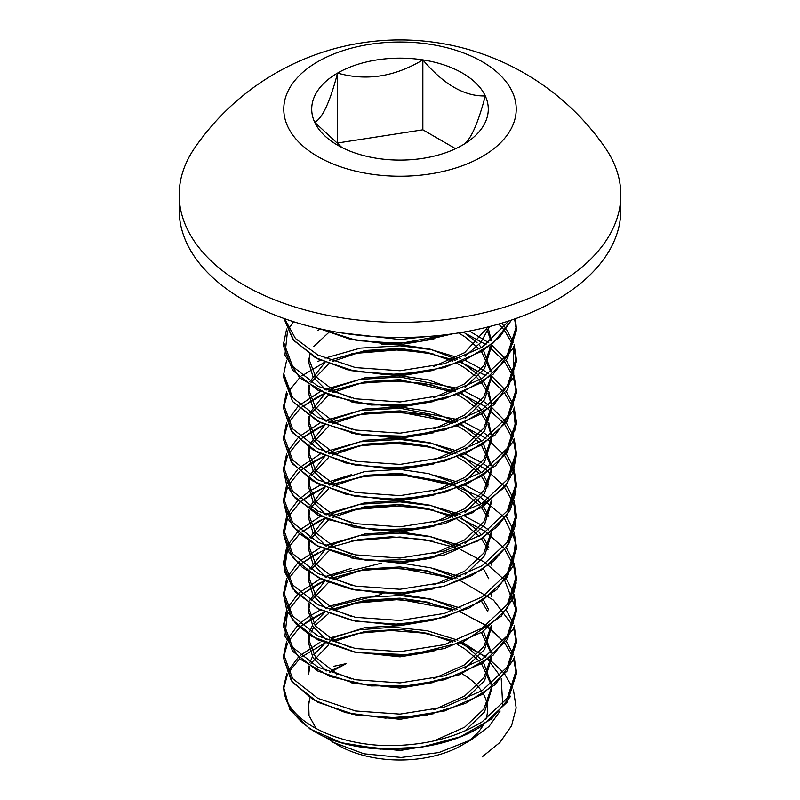 <?xml version="1.0" encoding="UTF-8"?>
<svg xmlns="http://www.w3.org/2000/svg" width="800" height="800" viewBox="0 0 800 800"><rect width="100%" height="100%" fill="white"/><g stroke="black" fill="none" stroke-linecap="round" stroke-linejoin="round"><path stroke-width="1.2" d="M337.57 145.16A88.29 50.97 0 0 0 377.15 158.36A88.29 50.97 0 0 0 462.43 145.16A88.29 50.97 0 0 0 485.28 95.93A88.29 50.97 0 0 0 422.85 59.88A88.29 50.97 0 0 0 337.57 73.07A88.29 50.97 0 0 0 314.72 122.31A88.29 50.97 0 0 0 337.57 145.16M179.18 194.87L179.18 210.01A220.82 127.49 0 0 0 243.86 300.16A220.82 127.49 0 0 0 484.5 327.79A220.82 127.49 0 0 0 620.82 210.01L620.82 194.87A220.82 127.49 0 0 0 605.21 147.8A249.12 249.12 0 0 0 194.79 147.8A220.82 127.49 0 0 0 179.18 194.87A220.82 127.49 0 0 0 243.86 285.02A220.82 127.49 0 0 0 556.14 285.02A220.82 127.49 0 0 0 620.82 194.87M317.82 61.67A116.22 67.1 0 0 0 317.82 156.57A116.22 67.1 0 0 0 482.18 156.57A116.22 67.1 0 0 0 482.18 61.67A116.22 67.1 0 0 0 317.82 61.67M500.12 711.07L488.94 726.52L471.47 739.67L461.91 745.2A87.55 50.55 180 0 1 338.09 745.2L324.75 736.79M336.24 674.81A87.55 50.55 180 0 1 338.09 673.71M471.47 739.67L438.95 752.54L401.24 757.47L363.89 753.8L332.81 742.15M316.28 728.77L309.04 715.64L308.61 701.82M329.81 672.53L346.35 663.6L333.81 666.29M461.88 673.7A87.55 50.55 180 0 1 481.5 691M483.24 693.79A87.55 50.55 180 0 1 485.86 719.35M483.34 724.94A87.55 50.55 180 0 1 466.29 742.47M329.39 638.07L359.56 629.78L393.16 627.19L427.05 630.68L457.89 640.17M462.45 642.25L485.5 657.16M487.88 659.37L500.08 676M501.23 678.66L502.68 704.3M340.63 332.8L400 339.54L427.13 336.53M320.17 328.87L357.1 340.58L400 343.44L452.62 333.82M284.56 318.69L295.48 338.54L317.82 355L355.52 367.6L400 370.75L444.48 363.69L482.18 347.2L509 320.88M283.92 318.46L293.81 340.54L317.82 358.9L355.52 371.5L400 374.66L444.48 367.6L482.18 351.1L499.83 336.8L511.52 320.04L493.5 342.76L464.08 360.63L426.86 371.68L386.37 374.77L347.53 369.75L315.09 357.44L292.99 339.55L283.92 318.46M286.62 329.02L283.78 342.67L292.63 366.4L317.82 386.22L355.52 398.81L400 401.97L444.48 394.91L482.18 378.41L507.37 354.69L516.22 327.07L515.43 318.69M283.78 342.67L283.78 346.57L292.63 370.3L317.82 390.12L355.52 402.71L400 405.87L444.48 398.81L482.18 382.32L507.37 358.6L516.22 330.97L516.22 327.07M286.62 360.23L283.78 373.89L292.63 397.62L317.82 417.43L355.52 430.03L400 433.18L444.48 426.13L482.18 409.63L507.37 385.91L516.22 358.28L514.11 344.62M283.78 373.89L283.78 377.79L292.63 401.52L317.82 421.34L355.52 433.93L400 437.09L444.48 430.03L482.18 413.53L507.37 389.81L516.22 362.18L516.22 358.28M286.62 391.45L283.78 405.1L292.63 428.83L317.82 448.65L355.52 461.24L400 464.4L444.48 457.34L482.18 440.84L507.37 417.12L516.22 389.5L514.11 375.84M283.78 405.1L283.78 409.01L292.63 432.73L317.82 452.55L355.52 465.14L400 468.3L444.48 461.24L482.18 444.75L507.37 421.03L516.22 393.4L516.22 389.5M320.46 391.45L299.66 405.1M297.59 407.05L287.5 420.71M286.62 422.66L283.78 436.32L292.63 460.05L317.82 479.86L355.52 492.46L400 495.62L444.48 488.56L482.18 472.06L507.37 448.34L516.22 420.71L514.11 407.05M317.82 396.68L301.92 407.05L324.72 393.41L317.82 396.68M288.53 422.67L299.65 409L288.52 422.66M287.5 424.61L283.84 438.27M283.78 436.32L283.78 440.22L292.63 463.95L317.82 483.77L355.52 496.36L400 499.52L444.48 492.46L482.18 475.96L507.37 452.24L516.22 424.61L516.22 420.71M320.46 422.66L299.66 436.32M297.59 438.27L287.5 451.93M286.62 453.88L283.78 467.53L292.63 491.26L317.82 511.08L355.52 523.67L400 526.83L444.48 519.77L482.18 503.28L507.37 479.56L516.22 451.93L514.11 438.27M317.82 427.89L301.92 438.27L324.72 424.62L317.82 427.89M288.53 453.89L299.65 440.22L288.52 453.88M287.5 455.83L283.84 469.49L287.51 455.84M283.78 467.53L283.78 471.44L292.63 495.16L317.82 514.98L355.52 527.58L400 530.73L444.48 523.67L482.18 507.18L507.37 483.46L516.22 455.83L516.22 451.93M320.46 453.88L299.66 467.53M297.59 469.49L287.5 483.14M286.62 485.09L283.78 498.75L292.63 522.48L317.82 542.29L355.52 554.89L400 558.05L444.48 550.99L482.18 534.49L507.37 510.77L516.22 483.14L514.11 469.49M309.86 463.71L301.92 469.49L324.72 455.84L311.07 462.94M288.53 485.1L299.65 471.43L288.52 485.09M488.74 440.23L504.86 455.89L514.13 473.44L515.96 491.82L510.23 509.91L497.3 526.6L478.04 540.91L425.82 559.15L366.97 560.61L316.6 545.56L298.82 533.11L287.64 518.51L283.78 502.79L287.51 487.06L283.84 500.7M283.78 498.75L283.78 502.65L292.63 526.38L317.82 546.2L355.52 558.79L400 561.95L444.48 554.89L482.18 538.39L507.37 514.67L516.22 487.04L516.22 483.14M320.46 485.09L309.86 491.02M309.02 491.57L299.66 498.75M297.59 500.7L287.5 514.36M286.62 516.31L283.78 529.97L292.63 553.69L317.82 573.51L355.52 586.1L400 589.26L444.48 582.2L482.18 565.71L507.37 541.99L516.22 514.36L514.11 500.7M309.86 494.92L301.92 500.7L324.72 487.05L311.07 494.16M288.53 516.32L299.65 502.65L288.52 516.31M460.34 455.82L485.14 468.87L503.49 485.38L513.99 504.21L515.85 524.03L508.91 543.45L493.72 561.08L471.42 575.71L443.7 586.32L412.67 592.22L380.68 593.06L350.15 588.88L323.4 580.1L302.47 567.5L288.93 552.13L283.81 535.26L287.51 518.27L283.84 531.92M283.78 529.97L283.78 533.87L292.63 557.59L317.82 577.41L355.52 590.01L400 593.16L444.48 586.1L482.18 569.61L507.37 545.89L516.22 518.26L516.22 514.36M320.46 516.31L299.66 529.97M297.59 531.92L287.5 545.57M286.62 547.52L283.78 561.18L292.63 584.91L317.82 604.73L355.52 617.32L400 620.48L444.48 613.42L482.18 596.92L507.37 573.2L516.22 545.57L514.11 531.92M317.82 521.54L301.92 531.92L324.72 518.27L317.82 521.54M288.53 547.53L299.65 533.86L288.52 547.52M455.2 485.09L400 474.57L362.95 476.47L329.44 485.09L365.54 476.1L405.83 474.91L445.4 481.9L479.43 496.43L503.77 516.94L515.44 541.13L513.02 566.27L496.81 589.51L468.78 608.21L432.36 620.32L391.99 624.56L352.6 620.63L318.99 609.22L295.27 591.94L284.33 571.11L287.51 549.49L283.84 563.13M283.78 561.18L283.78 565.08L292.63 588.81L317.82 608.63L355.52 621.22L400 624.38L444.48 617.32L482.18 600.82L507.37 577.1L516.22 549.48L516.22 545.57M320.46 547.52L299.66 561.18M297.59 563.13L287.5 576.79M286.62 578.74L283.78 592.4L292.63 616.12L317.82 635.94L355.52 648.54L400 651.69L444.48 644.63L482.18 628.14L507.37 604.42L516.22 576.79L514.11 563.13M317.82 552.75L301.92 563.13L324.72 549.48M288.53 578.75L299.65 565.08L288.52 578.74M504.81 549.48L513.74 565.9L516.16 583.1L511.89 600.18L501.21 616.22L463.37 641.87L411.19 654.8L356.48 652.62L311.61 636.35L296.2 624.16L286.75 610.23L283.79 595.44L287.51 580.71L283.84 594.35M283.78 592.4L283.78 596.3L292.63 620.03L317.82 639.84L355.52 652.44L400 655.59L444.48 648.54L482.18 632.04L507.37 608.32L516.22 580.69L516.22 576.79M320.46 578.74L299.66 592.4M297.59 594.35L287.5 608M286.62 609.96L283.78 623.61L292.63 647.34L317.82 667.16L355.52 679.75L400 682.91L444.48 675.85L482.18 659.35L507.37 635.63L516.22 608L514.11 594.35M317.82 583.97L301.92 594.35L324.72 580.7L317.82 583.97M288.53 609.97L299.65 596.29L288.52 609.96M512.62 629.71L493.03 655.31L459.24 674.78L416.4 685.43L371.06 685.94L330.14 676.53L299.88 658.94L284.91 636.14L287.51 611.92L283.84 625.56M283.78 623.61L283.78 627.51L292.63 651.24L317.82 671.06L355.52 683.65L400 686.81L444.48 679.75L482.18 663.25L507.37 639.54L516.22 611.91L516.22 608M320.46 609.96L309.86 615.88M309.02 616.43L299.66 623.61M297.59 625.56L287.5 639.22M286.62 641.17L283.78 654.83L292.63 678.55L317.82 698.37L355.52 710.97L400 714.12L444.48 707.06L482.18 690.57L507.37 666.85L516.22 639.22L514.11 625.56M309.86 619.79L301.92 625.56L324.72 611.91L311.07 619.02M288.53 641.18L299.65 627.51L288.52 641.17M287.5 643.12L283.84 656.78L287.51 643.14M283.78 654.83L283.78 658.73L292.63 682.46L317.82 702.27L355.52 714.87L400 718.03L444.48 710.97L482.18 694.47L507.37 670.75L516.22 643.12L516.22 639.22M516.18 329.02L514.6 318.98L516.18 329.02M513.46 342.67L506.25 329.02M504.82 327.07L501.62 323.19M516.18 360.23L513.46 346.57M512.72 344.62L504.82 330.97L512.72 344.62M503.27 329.02L498.76 324.04L503.26 329.02M513.46 373.89L506.25 360.23M504.82 358.28L491.28 344.62M488.75 342.67L469.36 331.05M320.46 329.02L317.82 330.34M516.18 391.45L513.46 377.79M512.72 375.84L504.82 362.18M503.27 360.23L488.75 346.57M486.05 344.62L463.21 332.16M513.46 405.1L506.25 391.45M504.82 389.5L491.39 375.93M488.75 373.89L482.18 369.36L464.96 360.23M460.32 358.28L431.07 349.58L400 345.81L360.25 348.13L325.06 358.12M320.46 360.23L317.82 361.56M516.18 422.66L513.46 409.01L515.86 430.31M512.72 407.05L504.82 393.4L512.72 407.05M490.96 379.49L503.26 391.45L491.33 379.79M460.34 362.18L486.04 375.84L465.06 364.18M433.86 354.08L400 349.71L351.46 353.7M513.46 436.32L506.25 422.66M504.82 420.71L491.39 407.15M488.75 405.1L483.45 401.39M481.48 400.13L464.96 391.45M457.16 388.27L400 377.02L360.02 379.38L324.7 389.5M516.18 453.88L513.46 440.22M433.86 385.29L400 380.93L362.95 382.82L329.44 391.45L358.48 383.54L390.88 380.74L424.03 383.41L455.21 391.44M513.46 467.53L506.25 453.88M488.75 436.32L483.45 432.61M481.48 431.35L464.96 422.66M457.16 419.48L400 408.24L360.02 410.59L324.7 420.71M516.18 485.09L513.46 471.44M455.2 422.66L400 412.14L362.95 414.04L329.44 422.66L358.48 414.75L390.88 411.96L424.03 414.63L455.21 422.66M513.46 498.75L506.25 485.09M488.75 467.53L483.45 463.83M481.48 462.57L464.96 453.88M460.32 451.93L431.07 443.23L400 439.45L360.02 441.81L324.7 451.93M516.18 516.31L513.46 502.65M433.86 447.72L400 443.36L362.95 445.25L329.44 453.88L358.48 445.97L390.88 443.17L424.03 445.84L455.21 453.87M513.46 529.97L506.25 516.31M488.75 498.75L482.18 494.22L464.96 485.09M457.16 481.92L433.86 475.04M351.46 474.66L324.7 483.14M516.18 547.52L513.46 533.87M513.46 561.18L506.25 547.52M488.75 529.97L482.18 525.44L464.96 516.31M460.32 514.36L431.07 505.66L400 501.88L360.02 504.24L324.7 514.36M516.18 578.74L513.46 565.08M433.86 510.15L400 505.79L351.46 509.77M513.46 592.4L506.25 578.74M460.32 545.57L431.07 536.87L400 533.1L360.02 535.46L324.7 545.57M504.81 580.7L516.18 609.96L513.46 596.3M433.86 541.37L400 537L351.46 540.99M513.46 623.61L506.25 609.96M460.32 576.79L433.86 568.68M351.46 568.3L324.7 576.79M516.18 641.17L513.46 627.51L516.18 641.17M455.2 578.74L400 568.22L362.95 570.11L329.44 578.74L358.48 570.83L390.88 568.04L424.03 570.71L455.21 578.73M516.22 670.44L516.22 674.34L507.37 701.97L482.18 725.69C439.44 754.28 360.56 756.9 317.82 733.49A116.22 67.1 0 0 1 283.78 686.04C282.15 719.29 337.93 748.87 400 745.34C431.88 743.74 459.28 735.89 482.18 721.78L507.37 698.06L516.22 670.44L514.11 656.78M513.46 654.83L506.25 641.17M460.32 608L431.07 599.3L400 595.53L362.46 597.5L328.62 606.37M516.18 672.39L513.46 658.73L516.18 672.39M504.81 643.13L512.72 656.78L504.82 643.12M503.27 641.17L488.75 627.51M486.05 625.56L460.32 611.91M329.47 609.97L358.48 602.05L390.88 599.25L424.03 601.92L455.21 609.95L400 599.43L351.46 603.42M283.78 686.04L286.95 673.15M287.88 671.19L298.23 657.4M300.33 655.42L319.96 642.31M309.75 698.02L308.61 705.55L308.61 701.65M351.46 745.25L400 750.51L433.86 744.87M465.06 730.87L484.56 711.9L491.39 689.94L491.33 687.95L483.82 709.1L464.62 727.25L433.86 740.97M490.96 684.35L481.48 663.7M479.3 661.12L464.62 648.73L457.16 644.35M452.63 642.07L427.43 633.31L400 629.38L365.03 631.44L334.9 641.17M328.62 644.75L311.07 663.32M309.86 666.46L308.61 674.34L309.02 665.91M351.46 714.04L400 719.3L433.86 713.66M465.06 699.65L484.56 680.68L491.39 658.73L491.33 656.73L483.82 677.89L464.62 696.04L433.86 709.76M490.96 653.13L481.48 632.48M452.63 610.86L427.43 602.1L400 598.16L365.03 600.23L334.9 609.96M328.62 613.54L315.03 625.56M313.64 627.51L311.07 632.1M309.86 635.24L308.61 643.12L313.05 657.83L326.16 671.06M351.46 682.82L400 688.08L433.86 682.44M465.06 668.44L484.56 649.47L491.39 627.51L491.33 625.52L483.82 646.67L464.62 664.82L433.86 678.54M487.99 611.91L481.48 601.27M452.63 579.64L427.43 570.88L400 566.95L365.03 569.01L332.65 579.94M328.62 582.32L311.07 600.89M309.86 604.03L308.69 609.96M309.02 603.48L308.61 611.91L313.05 626.61L326.16 639.85M351.46 651.61L400 656.87L433.86 651.23M328.62 551.11L311.07 569.67M309.86 572.81L308.61 580.69L313.05 595.4L326.16 608.63M351.46 620.39L400 625.65L433.86 620.01M491.39 565.08L491.33 563.08M487.99 549.48L481.48 538.84M479.3 536.26L464.62 523.87L457.16 519.49M452.63 517.21L427.43 508.45L400 504.52L365.03 506.58L332.65 517.51M328.62 519.89L311.07 538.46M309.86 541.59L308.61 549.48L313.05 564.18L326.16 577.42M351.46 589.18L400 594.43L433.86 588.8M465.06 574.79L484.56 555.82L491.39 533.87L491.33 531.87L483.82 553.03L464.62 571.18L433.86 584.89M487.07 516.31L481.48 507.62M479.3 505.04L464.62 492.66L457.16 488.27M450.67 485.09L400 473.3L365.03 475.37L332.65 486.29M328.62 488.68L311.07 507.24M309.86 510.38L308.61 518.26L313.05 532.97L326.16 546.2M351.46 557.96L400 563.22L433.86 557.58M465.06 543.58L484.56 524.6L491.39 502.65L491.33 500.65L483.82 521.81L464.62 539.96L433.86 553.68M487.99 487.04L481.48 476.41M479.3 473.83L477.05 471.44M475.03 469.49L464.62 461.44L457.16 457.06M452.63 454.78L427.43 446.02L400 442.08L365.03 444.15L332.65 455.08M328.62 457.46L311.07 476.03M309.86 479.16L308.61 487.04L313.05 501.75L326.16 514.98M351.46 526.74L400 532L433.86 526.36M465.06 512.36L484.56 493.39L491.39 471.44L491.33 469.44L483.82 490.6L464.62 508.75L433.86 522.46M490.96 465.84L481.48 445.19M479.3 442.61L477.05 440.22M475.03 438.27L464.62 430.23L457.16 425.84M452.63 423.57L427.43 414.8L400 410.87L365.03 412.93L332.65 423.86M328.62 426.25L311.07 444.81M309.86 447.95L308.61 455.83L313.05 470.54L326.16 483.77M351.46 495.53L400 500.79L433.86 495.15M465.06 481.14L484.56 462.17L491.39 440.22L491.33 438.22L483.82 459.38L464.62 477.53L433.86 491.25M490.96 434.62L487.99 424.61M487.07 422.66L481.48 413.98M479.3 411.4L477.05 409.01M475.03 407.05L464.62 399.01L457.16 394.62M450.67 391.45L400 379.65L365.03 381.72L332.65 392.64M328.62 395.03L311.07 413.6M309.86 416.73L308.61 424.61L313.05 439.32L326.16 452.55M351.46 464.31L400 469.57L433.86 463.93M465.06 449.93L484.56 430.96L491.39 409.01L491.39 406.96M491.34 407.05L483.82 428.16L464.62 446.32L433.86 460.03M490.96 403.41L487.99 393.4M487.07 391.45L481.48 382.76M479.3 380.18L477.05 377.79M475.03 375.84L464.62 367.79L457.16 363.41M452.63 361.13L427.43 352.37L400 348.44L365.03 350.5L332.65 361.43M328.62 363.81L311.07 382.38M309.86 385.52L308.61 393.4L313.05 408.1L326.16 421.34M351.46 433.1L400 438.36L433.86 432.72M465.06 418.71L484.56 399.74L491.39 377.79L491.33 375.79L483.82 396.95L464.62 415.1L433.86 428.82M490.96 372.19L481.48 351.54M479.3 348.97L464.62 336.58L458.54 332.94M328.62 332.6L313.64 346.57M309.86 354.3L308.61 362.18L313.05 376.89L326.16 390.12M351.46 401.88L400 407.14L433.86 401.5M465.06 387.5L484.56 368.53L491.39 346.57L491.33 344.58M490.96 340.98L486.21 327.38M351.46 370.67L400 375.93L433.86 370.29M465.06 356.28L480.69 342.57L489.66 326.51M351.46 339.45L400 344.71L433.86 339.07M346.35 663.6L331.32 670.44M491.33 684.04L483.45 662.44M481.48 659.8L464.62 644.83L461.26 642.74M401.54 625.56L365.03 627.54L335.38 637.03L331.32 639.22M325.06 643.28L313.64 654.83M312.42 656.78L309.86 662.55M491.33 652.83L483.45 631.22M457.16 609.23L430.91 599.08L401.54 594.35M381.68 594.35L335.38 605.81L331.32 608M325.06 612.06L313.64 623.61M312.42 625.56L309.86 631.34M309.02 634.7L308.61 639.22L315.57 657.46L335.38 672.63L351.46 678.92M488.79 609.96L483.45 600.01M457.16 578.02L430.91 567.86L401.54 563.13M381.68 563.13L335.38 574.6L331.32 576.79M325.06 580.85L309.86 600.12M308.61 608L315.57 626.24L335.38 641.41L351.46 647.7M488.79 578.74L483.45 568.79M457.16 546.8L430.16 536.45L400 531.83L365.03 533.89L335.38 543.38L328.62 547.21M325.06 549.63L309.86 568.91M309.02 572.26L308.61 576.79L315.57 595.03L335.38 610.2L351.46 616.49M488.79 547.52L483.45 537.58M481.48 534.93L478.9 531.92M477.05 529.97L461.26 517.88M457.16 515.58L430.16 505.23L400 500.61L365.03 502.68L335.38 512.17L328.62 515.99M325.06 518.42L309.86 537.69M309.02 541.05L308.61 545.57L315.57 563.81L335.38 578.98L351.46 585.27M488.79 516.31L483.45 506.36M481.48 503.72L464.62 488.75L461.26 486.67M454.78 483.14L428.71 473.65L400 469.4L365.03 471.46L335.38 480.95L328.62 484.77M325.06 487.2L309.86 506.48M309.02 509.83L308.61 514.36L315.57 532.6L335.38 547.77L351.46 554.06M488.79 485.09L483.45 475.15M481.48 472.5L464.62 457.54L461.26 455.45M457.16 453.15L430.16 442.8L400 438.18L365.03 440.25L335.38 449.73L328.62 453.56M325.06 455.99L309.86 475.26M309.02 478.62L308.61 483.14L315.57 501.38L335.38 516.55L351.46 522.84M491.33 465.54L483.45 443.93M481.48 441.29L478.9 438.27M477.05 436.32L461.26 424.23M457.16 421.94L430.16 411.59L400 406.97L365.03 409.03L335.38 418.52L328.62 422.34M325.06 424.77L309.86 444.05M309.02 447.4L308.61 451.93L315.57 470.17L335.38 485.33L351.46 491.63M491.33 434.32L488.79 422.66M487.99 420.71L483.45 412.72M481.48 410.07L478.9 407.05M477.05 405.1L461.26 393.02M454.78 389.5L428.71 380L400 375.75L365.03 377.82L335.38 387.3L328.62 391.13M325.06 393.56L309.86 412.83M309.02 416.19L308.61 420.71L315.57 438.95L335.38 454.12L351.46 460.41M491.33 403.11L488.79 391.45M487.99 389.5L483.45 381.5M481.48 378.86L478.9 375.84M477.05 373.89L461.26 361.8M457.16 359.51L430.16 349.16L400 344.54L381.68 344.62M325.06 362.34L309.86 381.62M309.02 384.97L308.61 389.5L315.57 407.74L335.38 422.9L351.46 429.2M491.33 371.89L483.45 350.28M481.48 347.64L478.9 344.62M477.05 342.67L463.69 332.08M308.61 362.18L308.61 358.28L315.57 376.52L335.38 391.69L351.46 397.98M433.86 397.6L464.62 383.88L483.82 365.73L491.34 344.57M491.33 340.67L487.94 326.95M433.86 366.39L464.62 352.67L488.05 326.92M462.43 145.16C469.98 141.47 477.6 125.05 485.28 95.93C464.48 96.5 443.67 84.49 422.85 59.88C394.67 76.82 366.24 81.22 337.57 73.07C330.02 101.92 322.4 118.34 314.72 122.31L341.98 147.54M455.6 148.71L422.85 129.8L337.57 143L337.08 144.05M422.85 129.8L422.85 59.88M337.57 143L337.57 73.07M482.18 756.9L499.98 742.4L511.58 725.73L516.16 707.91L513.46 689.95M512.72 688L504.81 674.34M503.26 672.39L488.74 658.74M486.04 656.78L460.33 643.12M455.21 641.17L424.03 633.14L390.88 630.47L358.48 633.26L329.47 641.18M324.72 643.13L301.91 656.77M299.65 658.72L288.53 672.4M287.51 674.35L283.84 688M283.83 688.07L289.98 709.93L310.07 729.04L341.58 742.76L380.5 749.12L421.88 747.1L460.5 736.71L491.44 719.06L510.78 696.15M503.26 641.18L484.97 624.83L460.34 611.9M283.78 658.73L291.29 680.67L312.86 699.54L345.69 712.66L385.55 718.12L427.27 714.97L465.46 703.39L495.2 684.64L512.62 660.92M512.72 625.56L493.53 600.14L460.34 580.68M503.26 578.75L484.97 562.4L460.34 549.47M455.21 547.52L424.03 539.49L390.88 536.82L358.48 539.62L329.47 547.54M503.26 547.53L484.97 531.18L460.34 518.25M455.21 516.3L424.03 508.28L390.88 505.61L358.48 508.4L329.47 516.32M486.04 438.28L460.34 424.61M283.78 471.44L286.7 485.24L295.28 498.31L327.49 519.42L374.05 530.15L425.75 527.95L472.35 512.81L504.63 487.27L513.26 471.99L516.22 455.96L513.35 439.92L504.81 424.62M503.26 422.67L484.97 406.32L460.34 393.39M287.51 424.63L283.84 438.28M283.78 440.22L291.34 462.23L313.04 481.13L346.05 494.25L386.09 499.63L427.93 496.34L466.13 484.58L495.74 465.64L512.88 441.76M455.21 360.23L424.03 352.2L390.88 349.53L358.48 352.32L329.47 360.24M324.72 362.19L301.91 375.83M299.65 377.79L288.53 391.46M287.51 393.41L283.84 407.06M283.78 409.01L291.29 430.94L312.86 449.81L345.69 462.94L385.55 468.4L427.27 465.25L465.46 453.67L495.19 434.92L512.62 411.2M283.84 375.85L292.62 401.51L320.41 422.63L362.29 435.1L410.84 436.33L457.48 425.73L493.93 404.82L513.76 376.91L513.46 346.58M293.54 321.7L288.53 329.03M287.51 330.98L284.91 355.2L299.88 378L330.14 395.59L371.06 405L416.4 404.49L459.24 393.84L493.03 374.37L512.62 348.77M320.2 328.88L349.44 338.99L383.4 343.46L418.91 341.73L452.66 333.82M491.39 687.9L491.39 689.94M491.39 656.69L491.39 658.73M308.61 639.22L308.61 643.12M491.39 625.47L491.39 627.51M491.39 594.26L491.39 596.3M308.61 576.79L308.61 580.69M308.61 545.57L308.61 549.48M308.61 514.36L308.61 518.26M491.39 500.61L491.39 502.65M308.61 483.14L308.61 487.04M491.39 469.39L491.39 471.44M308.61 451.93L308.61 455.83M491.39 438.18L491.39 440.22M308.61 420.71L308.61 424.61M308.61 389.5L308.61 393.4M491.39 375.75L491.39 377.79M491.39 344.53L491.39 346.57"/></g></svg>
